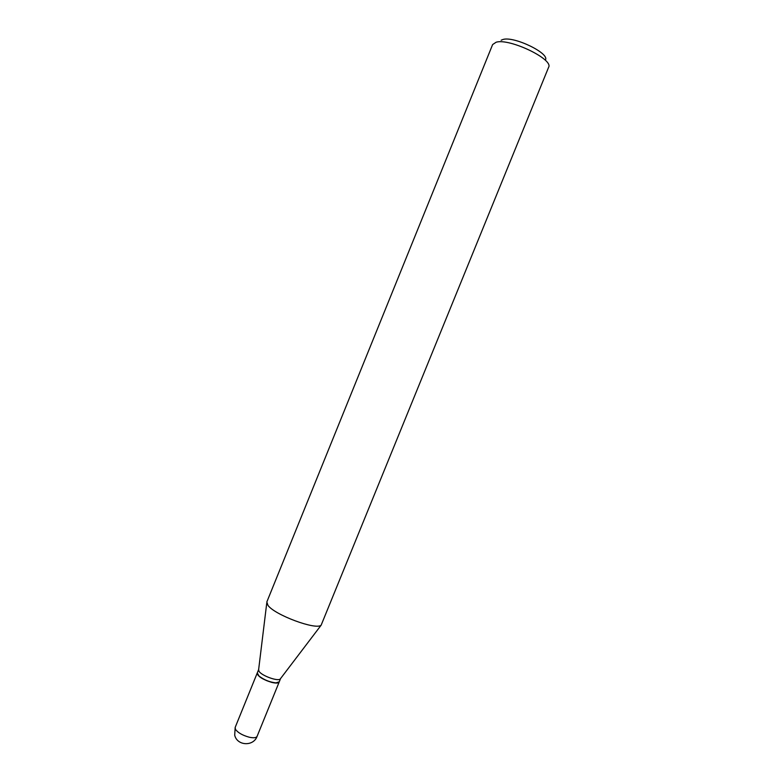 <?xml version="1.0" encoding="UTF-8"?>
<svg xmlns="http://www.w3.org/2000/svg" width="783" height="783" viewBox="0 0 783 783"><rect width="100%" height="100%" fill="white"/><g stroke="black" fill="none" stroke-linecap="round" stroke-linejoin="round"><path stroke-width="1.17" d="M257.255 672.998L257.216 673.077C257.724 676.355 262.511 679.448 271.564 682.355C275.9 683.393 278.445 683.275 279.188 682.003L257.098 736.343C256.256 737.86 253.653 738.144 249.278 737.224C242.554 735.374 237.954 732.751 235.468 729.355L235.164 727.436L234.704 735.188C237.092 745.886 253.477 746.688 257.098 736.343M280.588 678.548L280.216 679.027C277.759 681.572 261.581 675.69 259.016 671.295L258.615 669.622L257.284 672.91L258.938 675.983C263.969 679.85 269.626 682.15 275.919 682.884L279.257 681.827L280.598 678.509M257.783 674.809L259.016 676.179C263.969 679.987 269.528 682.247 275.724 682.962L278.229 682.639M501.159 40.207L503.029 39.463C514.186 35.969 550.4 53.684 545.32 60.037M496.148 42.213C509.518 38.015 553.875 59.351 548.599 67.299L321.147 625.177C316.107 630.344 274.618 614.939 267.972 605.367L266.827 601.97L492.624 44.562L496.148 42.213M235.164 727.436L257.216 673.077M280.216 679.027L321.147 625.177M258.556 670.228L266.749 603.096"/></g></svg>

